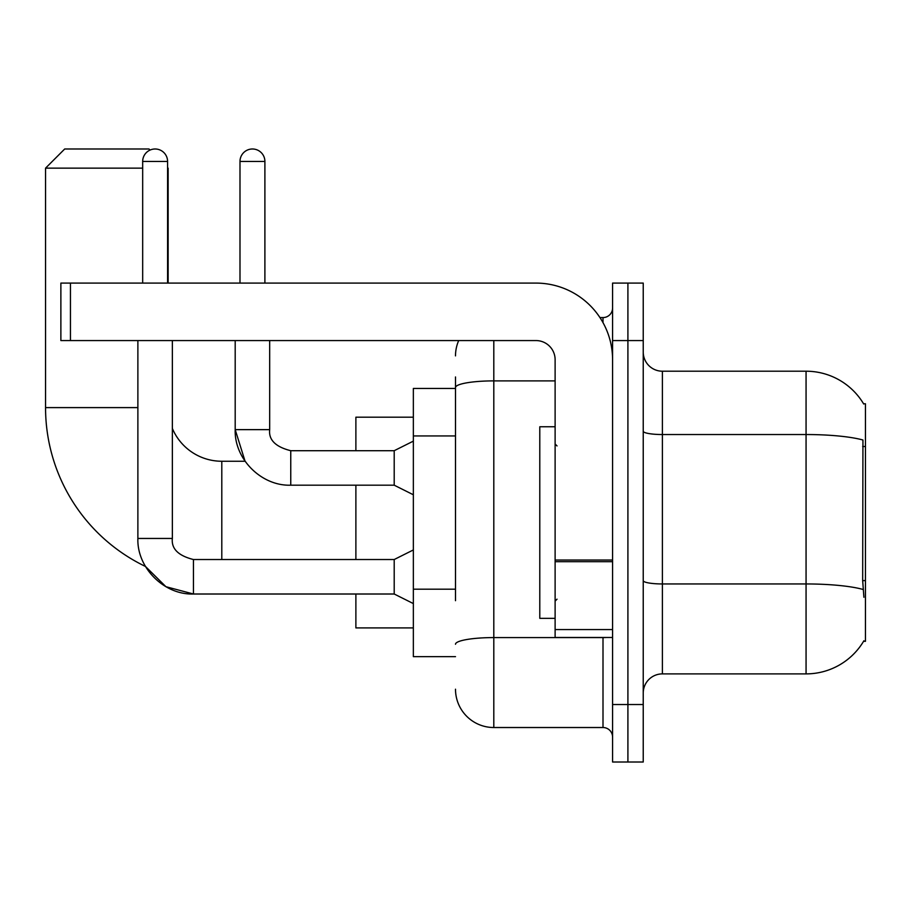 <?xml version="1.0" encoding="UTF-8"?>
<svg xmlns="http://www.w3.org/2000/svg" width="911" height="911" viewBox="0 0 911 911"><rect width="100%" height="100%" fill="white"/><g stroke="black" fill="none" stroke-linecap="round" stroke-linejoin="round"><path stroke-width="1.37" d="M863.571 641.321L863.901 640.752A67.05 67.05 0 0 1 806.064 673.889A67.05 67.05 0 0 0 863.571 641.321L865.45 641.321L865.45 403.778L863.571 403.778M455.5 424.446L455.5 376.96L455.5 388.45L413.355 388.45L413.355 656.649L455.5 656.649M643.234 693.043A19.154 19.154 0 0 1 662.388 673.889L806.064 673.889L806.064 371.21L662.388 371.21A19.154 19.154 0 0 1 643.234 352.056A19.154 19.154 0 0 0 662.388 371.21L662.388 673.889A19.154 19.154 0 0 0 643.234 693.043M627.907 704.533L627.907 762.006L643.234 762.006L643.234 704.533L627.907 704.533L627.907 762.006L612.579 762.006L612.579 704.533L627.907 704.533L627.907 340.566L627.907 704.533M612.579 704.533L612.579 283.093L627.907 283.093L627.907 340.566L627.907 283.093L643.234 283.093L643.234 704.533M863.708 404.017A67.05 67.05 0 0 0 806.064 371.21A67.05 67.05 0 0 1 863.708 404.017M863.901 597.263L862.671 580.614L862.945 440.013A67.05 11.638 180 0 0 806.064 434.536L662.388 434.536A19.154 3.325 -0 0 1 643.234 431.21M455.5 600.691L455.5 376.96M493.808 340.566L493.808 727.525L603.002 727.525L603.002 637.484M599.95 317.575L603.002 317.575A9.577 9.577 0 0 0 612.579 307.998M612.579 737.101A9.577 9.577 0 0 0 603.002 727.525M455.5 355.882A38.308 38.308 0 0 1 458.7 340.566M493.808 727.525A38.308 38.308 0 0 1 455.5 689.206M555.118 426.769L539.79 426.769L539.79 618.33L555.118 618.33M413.355 549.937L394.201 559.525L394.201 594.006L193.439 594.006L165.927 586.707L145.464 566.46A176.244 176.244 0 0 1 45.55 407.604L45.55 168.148L64.704 148.994L148.994 148.994L150.064 150.064M221.794 559.525L221.794 461.251A53.635 53.635 0 0 1 172.361 428.455M167.578 167.578L167.578 168.148M142.674 168.148L45.55 168.148M168.148 283.093L168.148 168.148M355.882 485.187L355.882 559.525M355.882 594.006L355.882 627.907L413.355 627.907M413.355 417.192L355.882 417.192L355.882 450.706M142.674 283.093L142.674 161.452A12.447 12.447 0 0 1 155.121 148.994A12.447 12.447 0 0 1 167.578 161.452L167.578 283.093M137.88 340.566L137.88 538.447L172.361 538.447L172.361 340.566M239.992 283.093L239.992 161.452A12.447 12.447 0 0 1 252.438 148.994A12.447 12.447 0 0 1 264.896 161.452L264.896 283.093M413.355 494.775L394.201 485.187L394.201 450.706L413.355 441.129M235.197 340.566L235.197 429.639L269.679 429.639L269.679 340.566M612.579 637.484L555.118 637.484L555.118 560.026L612.579 560.026L612.579 359.72A76.626 76.626 0 0 0 535.953 283.093L70.454 283.093L70.454 340.566L535.953 340.566A19.154 19.154 0 0 1 555.118 359.72L555.118 560.026M70.454 340.566L60.878 340.566L60.878 283.093L70.454 283.093M865.45 446.515L862.671 446.515M865.45 580.614L862.671 580.614M455.5 435.948L413.355 435.948M455.5 589.189L413.355 589.189M863.15 589.485A67.05 11.638 180 0 0 806.064 583.951L662.388 583.951A19.154 3.325 0 0 1 643.234 580.626M643.234 340.566L612.579 340.566M606.327 637.484A9.577 1.663 0 0 1 603.002 637.586L493.808 637.586A38.308 6.65 180 0 0 455.5 644.248M455.5 387.551A38.308 6.65 180 0 1 493.808 380.889L555.118 380.889M603.002 322.619L603.002 317.575M45.55 407.604L137.88 407.604M137.88 538.447C136.832 567.769 164.117 595.054 193.439 594.006L193.439 559.525C178.226 555.687 171.211 548.673 172.361 538.447M142.674 161.452L167.578 161.452M394.201 485.187L290.757 485.187L290.757 450.706C275.543 446.88 268.517 439.854 269.679 429.639C268.517 439.854 275.543 446.88 290.757 450.706L394.201 450.706M239.992 161.452L264.896 161.452M612.579 561.688L555.118 561.688M555.118 629.569L612.579 629.569M557.031 445.923L555.118 444.01M557.031 599.176L555.118 601.089M290.757 485.187C261.423 486.235 234.15 458.962 235.197 429.639L245.07 461.251L221.794 461.251M394.201 594.006L413.355 603.583M394.201 559.525L193.439 559.525"/></g></svg>
